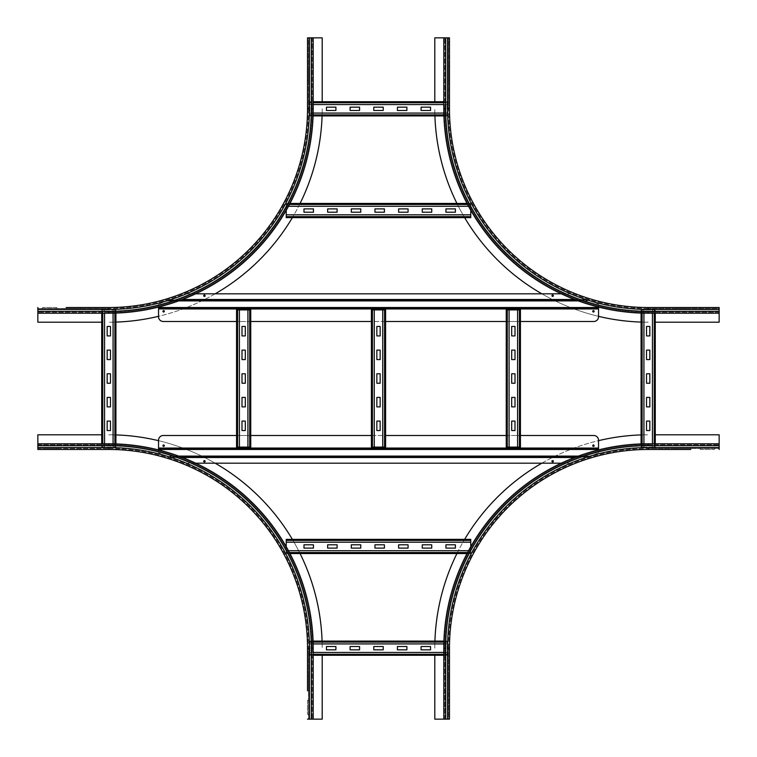 <?xml version="1.0" encoding="UTF-8"?>
<svg xmlns="http://www.w3.org/2000/svg" width="757" height="757" viewBox="0 0 757 757"><rect width="100%" height="100%" fill="white"/><g stroke="black" fill="none" stroke-linecap="round" stroke-linejoin="round"><path stroke-width="0.57" stroke-dasharray="3.79 2.84" d="M690.763 448.523L676.569 448.523L690.763 448.523L690.763 449.469L690.763 448.523M676.569 449.469L690.763 449.469L676.569 449.469L676.569 448.523L676.569 449.469M714.419 448.523L700.225 448.523L714.419 448.523L714.419 449.469L714.419 448.523M700.225 449.469L714.419 449.469L700.225 449.469L700.225 448.523L700.225 449.469M449.469 676.569L448.523 676.569L448.523 690.763L448.523 676.569L449.469 676.569L449.469 690.763L449.469 676.569M449.469 690.763L448.523 690.763L449.469 690.763M444.738 719.15L447.576 719.15L443.791 719.15L444.738 719.15L444.738 648.181A203.444 203.444 0 0 1 648.181 444.738A203.444 203.444 0 0 0 444.738 648.181A203.444 203.444 0 0 1 648.181 444.738L648.181 445.684A202.498 202.498 0 0 0 445.684 648.181L444.738 648.181L444.738 719.15L443.791 719.15L443.791 648.181A204.39 204.39 0 0 1 648.181 443.791L719.15 443.791L719.15 447.576L719.15 443.791M648.181 444.738L719.15 444.738L648.181 444.738M434.802 655.278L434.802 719.15L448.523 719.15L447.576 719.15L447.576 648.181A200.605 200.605 0 0 1 648.181 447.576L648.181 448.523A199.659 199.659 0 0 0 448.523 648.181L447.576 648.181L448.523 648.181A199.659 199.659 0 0 1 648.181 448.523L719.15 448.523L719.15 447.576L719.15 448.523L648.181 448.523L648.181 447.576L719.15 447.576L719.15 434.802L655.278 434.802M719.15 449.469L719.15 447.576L648.181 447.576L719.15 447.576M449.469 700.225L448.523 700.225L448.523 714.419L448.523 700.225L449.469 700.225L449.469 714.419L449.469 700.225M449.469 714.419L448.523 714.419L449.469 714.419M434.915 641.084A213.379 213.379 0 0 0 434.802 648.181A213.379 213.379 0 0 1 648.181 434.802A213.379 213.379 0 0 0 641.084 434.915M456.935 553.556A213.379 213.379 0 0 1 464.637 539.363M541.842 463.189A213.379 213.379 0 0 1 598.541 440.659M648.181 447.576A200.605 200.605 0 0 0 447.576 648.181L447.576 719.15L449.469 719.15L448.523 719.15L448.523 648.181L448.523 719.15L449.469 719.15L449.469 648.181L447.576 648.181A200.605 200.605 0 0 1 648.181 447.576L648.181 449.469M448.523 66.237L448.523 80.431L448.523 66.237L449.469 66.237L449.469 80.431L449.469 66.237L448.523 66.237M449.469 80.431L448.523 80.431L449.469 80.431M448.523 42.581L448.523 56.775L448.523 42.581L449.469 42.581L449.469 56.775L449.469 42.581L448.523 42.581M449.469 56.775L448.523 56.775L449.469 56.775M676.569 307.531L676.569 308.478L690.763 308.478L676.569 308.478L676.569 307.531L690.763 307.531L676.569 307.531M690.763 307.531L690.763 308.478L690.763 307.531M719.15 312.262L719.15 309.424L719.15 313.209L719.15 312.262L648.181 312.262A203.444 203.444 0 0 1 444.738 108.819A203.444 203.444 0 0 0 648.181 312.262A203.444 203.444 0 0 1 444.738 108.819L445.684 108.819A202.498 202.498 0 0 0 648.181 311.316L648.181 312.262L719.15 312.262L719.15 313.209L648.181 313.209A204.39 204.39 0 0 1 443.791 108.819L443.791 37.85L447.576 37.85L443.791 37.85M444.738 108.819L444.738 37.85L444.738 108.819M655.278 322.198L719.15 322.198L719.15 308.478L719.15 309.424L648.181 309.424A200.605 200.605 0 0 1 447.576 108.819L448.523 108.819A199.659 199.659 0 0 0 648.181 308.478L648.181 309.424L648.181 308.478A199.659 199.659 0 0 1 448.523 108.819L448.523 37.85L447.576 37.85L448.523 37.85L448.523 108.819L447.576 108.819L447.576 37.85L434.802 37.85L434.802 101.722M447.576 108.819A200.605 200.605 0 0 0 648.181 309.424L719.15 309.424L719.15 307.531L719.15 308.478L648.181 308.478L719.15 308.478L719.15 307.531L648.181 307.531L648.181 309.424A200.605 200.605 0 0 1 447.576 108.819L449.469 108.819L449.469 37.85L447.576 37.85L447.576 108.819L447.576 37.85M700.225 307.531L700.225 308.478L714.419 308.478L700.225 308.478L700.225 307.531L714.419 307.531L700.225 307.531M714.419 307.531L714.419 308.478L714.419 307.531M641.084 322.085A213.379 213.379 0 0 0 648.181 322.198A213.379 213.379 0 0 1 434.802 108.819A213.379 213.379 0 0 0 434.915 115.916M598.541 316.341A213.379 213.379 0 0 1 541.842 293.811M464.637 217.638A213.379 213.379 0 0 1 456.935 203.444M308.478 690.763L308.478 676.569L308.478 690.763L307.531 690.763L308.478 690.763M307.531 676.569L307.531 690.763L307.531 676.569L308.478 676.569L307.531 676.569M308.478 714.419L308.478 700.225L308.478 714.419L307.531 714.419L308.478 714.419M307.531 700.225L307.531 714.419L307.531 700.225L308.478 700.225L307.531 700.225M80.431 449.469L80.431 448.523L66.237 448.523L80.431 448.523L80.431 449.469L66.237 449.469L66.237 448.523L66.237 449.469L80.431 449.469M37.85 444.738L37.85 447.576L37.85 443.791L37.85 444.738L108.819 444.738A203.444 203.444 0 0 1 312.262 648.181A203.444 203.444 0 0 0 108.819 444.738A203.444 203.444 0 0 1 312.262 648.181L311.316 648.181A202.498 202.498 0 0 0 108.819 445.684L108.819 444.738L37.85 444.738L37.85 443.791L108.819 443.791A204.39 204.39 0 0 1 313.209 648.181L313.209 719.15L309.424 719.15L313.209 719.15M312.262 648.181L312.262 719.15L312.262 648.181M101.722 434.802L37.85 434.802L37.85 448.523L37.85 447.576L108.819 447.576A200.605 200.605 0 0 1 309.424 648.181L308.478 648.181A199.659 199.659 0 0 0 108.819 448.523L108.819 447.576L108.819 448.523A199.659 199.659 0 0 1 308.478 648.181L308.478 719.15L309.424 719.15L308.478 719.15L308.478 648.181L309.424 648.181L309.424 719.15L322.198 719.15L322.198 655.278M307.531 719.15L309.424 719.15L309.424 648.181L309.424 719.15M56.775 449.469L56.775 448.523L42.581 448.523L56.775 448.523L56.775 449.469L42.581 449.469L42.581 448.523L42.581 449.469L56.775 449.469M115.916 434.915A213.379 213.379 0 0 0 108.819 434.802A213.379 213.379 0 0 1 322.198 648.181A213.379 213.379 0 0 0 322.085 641.084M158.535 440.678A213.379 213.379 0 0 1 215.158 463.189M292.363 539.363A213.379 213.379 0 0 1 300.065 553.556M37.85 449.469L37.85 448.523L108.819 448.523L37.85 448.523L37.85 449.469L37.85 447.576L108.819 447.576L108.819 449.469M66.237 308.478L80.431 308.478L66.237 308.478L66.237 307.531L66.237 308.478M80.431 307.531L66.237 307.531L80.431 307.531L80.431 308.478L80.431 307.531M42.581 308.478L56.775 308.478L42.581 308.478L42.581 307.531L42.581 308.478M56.775 307.531L42.581 307.531L56.775 307.531L56.775 308.478L56.775 307.531M307.531 80.431L308.478 80.431L308.478 66.237L308.478 80.431L307.531 80.431L307.531 66.237L307.531 80.431M307.531 66.237L308.478 66.237L307.531 66.237M312.262 37.85L309.424 37.85L313.209 37.85L312.262 37.85L312.262 108.819A203.444 203.444 0 0 1 108.819 312.262A203.444 203.444 0 0 0 312.262 108.819A203.444 203.444 0 0 1 108.819 312.262L108.819 311.316A202.498 202.498 0 0 0 311.316 108.819L312.262 108.819L312.262 37.85L313.209 37.85L313.209 108.819A204.39 204.39 0 0 1 108.819 313.209L37.85 313.209L37.85 309.424L37.85 313.209M108.819 312.262L37.85 312.262L108.819 312.262M322.198 101.722L322.198 37.85L308.478 37.85L309.424 37.85L309.424 108.819A200.605 200.605 0 0 1 108.819 309.424L108.819 308.478A199.659 199.659 0 0 0 308.478 108.819L309.424 108.819L308.478 108.819A199.659 199.659 0 0 1 108.819 308.478L37.85 308.478L37.85 309.424L37.85 308.478L108.819 308.478L108.819 309.424L37.85 309.424L37.85 322.198L101.722 322.198M37.85 307.531L37.85 309.424L108.819 309.424L37.85 309.424M307.531 56.775L308.478 56.775L308.478 42.581L308.478 56.775L307.531 56.775L307.531 42.581L307.531 56.775M307.531 42.581L308.478 42.581L307.531 42.581M322.085 115.916A213.379 213.379 0 0 0 322.198 108.819A213.379 213.379 0 0 1 108.819 322.198A213.379 213.379 0 0 0 115.916 322.085M300.065 203.444A213.379 213.379 0 0 1 292.363 217.638M215.158 293.811A213.379 213.379 0 0 1 158.535 316.322M108.819 309.424A200.605 200.605 0 0 0 309.424 108.819L309.424 37.85L307.531 37.85L308.478 37.85L308.478 108.819L308.478 37.85L307.531 37.85L307.531 108.819L309.424 108.819A200.605 200.605 0 0 1 108.819 309.424L108.819 307.531M107.163 350.113L107.163 359.575L110.475 359.575L110.475 350.113L107.163 350.113M107.163 373.769L107.163 383.231L110.475 383.231L110.475 373.769L107.163 373.769M107.163 397.425L107.163 406.887L110.475 406.887L110.475 397.425L107.163 397.425M107.163 326.456L107.163 335.919L110.475 335.919L110.475 326.456L107.163 326.456M107.163 421.081L107.163 430.544L110.475 430.544L110.475 421.081L107.163 421.081M115.916 313.086L115.916 309.897L113.134 309.897L113.134 447.103L114.95 447.103L113.134 447.103M114.894 313.114L114.894 309.897L113.134 309.897M101.722 313.209L101.722 309.897L102.432 309.897L102.744 447.103L101.722 447.103L102.668 447.103L101.722 447.103L101.722 309.897L115.916 309.897L114.95 309.897L114.95 447.103L102.668 447.103L115.916 447.103L115.916 309.897L115.206 309.897L114.969 447.103L115.916 447.103L114.894 447.103L114.894 443.886M104.504 309.897L102.687 309.897L102.668 447.103L104.504 447.103L104.561 309.897L101.722 309.897L115.206 309.897L115.206 447.103L115.916 447.103L115.916 443.914M113.077 309.897L113.077 313.161M113.077 443.839L113.077 447.103M102.744 313.209L102.432 447.103L101.722 447.103L101.722 443.791M104.561 443.791L104.504 447.103M104.561 447.103L102.744 447.103L102.744 443.791M104.561 309.897L104.561 313.209M646.525 350.113L646.525 359.575L649.837 359.575L649.837 350.113L646.525 350.113M646.525 373.769L646.525 383.231L649.837 383.231L649.837 373.769L646.525 373.769M646.525 397.425L646.525 406.887L649.837 406.887L649.837 397.425L646.525 397.425M646.525 326.456L646.525 335.919L649.837 335.919L649.837 326.456L646.525 326.456M646.525 421.081L646.525 430.544L649.837 430.544L649.837 421.081L646.525 421.081M643.866 309.897L642.05 309.897L642.106 447.103L641.084 447.103L641.794 447.103L641.794 309.897L641.084 309.897L641.794 309.897L641.794 447.103L654.568 447.103L642.031 447.103L643.866 447.103L643.923 309.897L641.084 309.897L641.084 313.086L641.084 309.897L655.278 309.897L654.313 309.897L655.278 309.897L655.278 313.209L655.278 309.897L652.496 309.897L652.496 447.103L654.313 447.103L652.496 447.103M654.256 313.209L654.256 309.897L652.496 309.897M642.106 313.114L642.05 309.897L654.332 309.897L654.313 447.103L655.278 447.103L654.568 447.103L654.568 309.897L654.568 447.103L655.278 447.103L654.256 447.103L654.256 443.791M655.278 447.103L655.278 443.791L655.278 447.103M652.439 309.897L652.439 313.209M652.439 443.791L652.439 447.103M641.084 447.103L641.084 443.914L641.084 447.103M643.923 443.839L643.866 447.103M643.923 447.103L642.106 447.103L642.106 443.886M643.923 309.897L643.923 313.161M406.887 646.525L397.425 646.525L397.425 649.837L406.887 649.837L406.887 646.525M383.231 646.525L373.769 646.525L373.769 649.837L383.231 649.837L383.231 646.525M359.575 646.525L350.113 646.525L350.113 649.837L359.575 649.837L359.575 646.525M430.544 646.525L421.081 646.525L421.081 649.837L430.544 649.837L430.544 646.525M335.919 646.525L326.456 646.525L326.456 649.837L335.919 649.837L335.919 646.525M443.791 655.278L447.103 655.278L447.103 652.496L309.897 652.496L309.897 654.313L309.897 652.496M443.791 654.256L447.103 654.256L447.103 652.496M447.103 643.866L447.103 642.05L309.897 642.106L309.897 641.084L309.897 641.794L447.103 642.031L447.103 641.084L447.103 641.794L309.897 641.794L309.897 643.866L447.103 643.923L447.103 641.084L443.914 641.084L447.103 641.084L447.103 655.278L447.103 654.313L309.897 654.313L309.897 642.031L309.897 655.278L447.103 655.278L447.103 654.568L309.897 654.332L309.897 655.278L309.897 654.256L313.209 654.256M443.886 642.106L447.103 642.05L447.103 654.568L309.897 654.568L309.897 655.278L313.209 655.278M447.103 652.439L443.791 652.439M313.209 652.439L309.897 652.439M309.897 641.084L313.086 641.084L309.897 641.084M313.161 643.923L309.897 643.866M309.897 643.923L309.897 642.106L313.114 642.106M447.103 643.923L443.839 643.923M406.887 107.163L397.425 107.163L397.425 110.475L406.887 110.475L406.887 107.163M383.231 107.163L373.769 107.163L373.769 110.475L383.231 110.475L383.231 107.163M359.575 107.163L350.113 107.163L350.113 110.475L359.575 110.475L359.575 107.163M430.544 107.163L421.081 107.163L421.081 110.475L430.544 110.475L430.544 107.163M335.919 107.163L326.456 107.163L326.456 110.475L335.919 110.475L335.919 107.163M443.914 115.916L447.103 115.916L447.103 113.134L309.897 113.134L309.897 114.95L309.897 113.134M443.886 114.894L447.103 114.894L447.103 113.134M443.791 101.722L447.103 101.722L447.103 102.432L309.897 102.744L309.897 101.722L309.897 102.668L309.897 101.722L447.103 101.722L447.103 115.916L447.103 114.95L309.897 114.95L309.897 102.668L309.897 115.916L447.103 115.916L447.103 115.206L309.897 114.969L309.897 115.916L309.897 114.894L313.114 114.894M447.103 104.504L447.103 102.687L309.897 102.668L309.897 104.504L447.103 104.561L447.103 101.722L447.103 115.206L309.897 115.206L309.897 115.916L313.086 115.916M447.103 113.077L443.839 113.077M313.161 113.077L309.897 113.077M443.791 102.744L309.897 102.432L309.897 101.722L313.209 101.722M313.209 104.561L309.897 104.504M309.897 104.561L309.897 102.744L313.209 102.744M447.103 104.561L443.791 104.561M431.727 544.803L422.264 544.803L422.264 548.115L431.727 548.115L431.727 544.803M408.07 544.803L398.608 544.803L398.608 548.115L408.07 548.115L408.07 544.803M384.414 544.803L374.952 544.803L374.952 548.115L384.414 548.115L384.414 544.803M360.758 544.803L351.295 544.803L351.295 548.115L360.758 548.115L360.758 544.803M337.102 544.803L327.639 544.803L327.639 548.115L337.102 548.115L337.102 544.803M455.383 544.803L445.92 544.803L445.92 548.115L455.383 548.115L455.383 544.803M313.445 544.803L303.983 544.803L303.983 548.115L313.445 548.115L313.445 544.803M470.759 546.705L470.759 553.556L470.759 552.591L470.759 553.556L467.012 553.556L470.759 553.556L470.759 550.774L286.241 550.774L286.241 552.591L286.241 550.774M467.552 552.534L470.759 552.534L470.759 550.774M286.241 542.144L470.759 542.144L470.759 539.363L470.759 540.072L286.241 540.072L286.241 539.363L470.759 539.363L470.759 540.072L286.241 540.072L286.241 553.556L286.241 552.847L470.759 552.847L286.241 552.61L286.241 553.556L286.241 552.534L289.448 552.534M286.241 553.556L289.988 553.556L286.241 553.556M470.759 550.717L468.526 550.717M288.474 550.717L286.241 550.717M470.759 540.384L470.759 542.144M286.241 540.384L470.759 540.328L286.241 540.309L470.759 540.309L470.759 552.61L286.241 552.591L286.241 546.705M431.727 208.885L422.264 208.885L422.264 212.197L431.727 212.197L431.727 208.885M408.07 208.885L398.608 208.885L398.608 212.197L408.07 212.197L408.07 208.885M384.414 208.885L374.952 208.885L374.952 212.197L384.414 212.197L384.414 208.885M360.758 208.885L351.295 208.885L351.295 212.197L360.758 212.197L360.758 208.885M337.102 208.885L327.639 208.885L327.639 212.197L337.102 212.197L337.102 208.885M455.383 208.885L445.92 208.885L445.92 212.197L455.383 212.197L455.383 208.885M313.445 208.885L303.983 208.885L303.983 212.197L313.445 212.197L313.445 208.885M470.759 216.616L470.759 214.856L286.241 214.856L286.241 216.616M286.241 210.295L286.241 204.39L286.241 206.226L470.759 206.282L470.759 203.444L467.012 203.444L470.759 203.444L470.759 217.638L470.759 216.928L286.241 216.928L286.241 217.638L470.759 217.638L470.759 214.856M470.759 206.226L470.759 204.409L286.241 204.466L286.241 203.444L286.241 204.153L470.759 204.153L470.759 203.444L470.759 204.153L286.241 204.409L286.241 203.444L286.241 214.856M470.759 216.928L286.241 216.928L286.241 217.638L286.241 216.691L470.759 216.928M467.552 204.466L470.759 204.409L470.759 210.295M286.241 203.444L289.988 203.444L286.241 203.444M288.474 206.282L286.241 206.226M286.241 206.282L286.241 204.466L289.448 204.466M470.759 206.282L468.526 206.282M242.003 350.113L242.003 359.575L245.315 359.575L245.315 350.113L242.003 350.113M242.003 373.769L242.003 383.231L245.315 383.231L245.315 373.769L242.003 373.769M242.003 397.425L242.003 406.887L245.315 406.887L245.315 397.425L242.003 397.425M242.003 326.456L242.003 335.919L245.315 335.919L245.315 326.456L242.003 326.456M242.003 421.081L242.003 430.544L245.315 430.544L245.315 421.081L242.003 421.081M249.734 309.897L247.974 309.897L247.974 447.103L249.734 447.103M239.344 447.103L239.344 309.897L237.528 309.897L237.509 447.103L237.509 309.897L236.562 309.897L237.272 309.897L237.272 447.103L239.401 447.103L236.562 447.103L236.562 309.897L250.756 309.897L250.047 309.897L249.81 447.103L250.756 447.103L250.756 309.897L247.974 309.897M237.584 309.897L237.528 447.103L247.974 447.103M250.047 309.897L250.047 447.103L250.756 447.103L249.81 447.103L250.047 309.897M237.584 447.103L237.509 309.897L239.344 309.897M376.844 350.113L376.844 359.575L380.156 359.575L380.156 350.113L376.844 350.113M376.844 373.769L376.844 383.231L380.156 383.231L380.156 373.769L376.844 373.769M376.844 397.425L376.844 406.887L380.156 406.887L380.156 397.425L376.844 397.425M376.844 326.456L376.844 335.919L380.156 335.919L380.156 326.456L376.844 326.456M376.844 421.081L376.844 430.544L380.156 430.544L380.156 421.081L376.844 421.081M384.575 309.897L382.815 309.897L382.815 447.103L384.575 447.103M374.185 447.103L374.185 309.897L372.368 309.897L372.349 447.103L372.349 309.897L371.403 309.897L372.113 309.897L372.113 447.103L374.242 447.103L371.403 447.103L371.403 309.897L382.815 309.897M385.597 309.897L384.887 309.897L384.651 447.103L385.597 447.103L382.815 447.103M372.425 309.897L372.368 447.103L384.651 447.103L384.651 309.897L384.887 447.103L385.597 447.103M372.425 447.103L372.349 309.897L374.185 309.897M511.685 350.113L511.685 359.575L514.997 359.575L514.997 350.113L511.685 350.113M511.685 373.769L511.685 383.231L514.997 383.231L514.997 373.769L511.685 373.769M511.685 397.425L511.685 406.887L514.997 406.887L514.997 397.425L511.685 397.425M511.685 326.456L511.685 335.919L514.997 335.919L514.997 326.456L511.685 326.456M511.685 421.081L511.685 430.544L514.997 430.544L514.997 421.081L511.685 421.081M519.416 309.897L517.656 309.897L517.656 447.103L519.416 447.103M506.244 309.897L517.656 309.897M520.438 309.897L519.728 309.897L519.491 447.103L520.438 447.103L517.656 447.103M506.244 447.103L506.953 447.103L506.953 309.897L507.209 447.103L506.244 447.103L519.491 447.103L519.491 309.897L519.728 447.103L520.438 447.103M507.266 309.897L509.083 309.897L507.209 309.897L507.266 447.103M509.026 447.103L509.026 309.897M593.431 446.393A0.71 0.71 0 0 0 594.046 445.334A0.71 0.71 0 0 0 592.816 445.334A0.71 0.71 0 0 0 593.431 446.393M163.644 446.393A0.71 0.71 0 0 0 164.26 445.334A0.71 0.71 0 0 0 163.029 445.334A0.71 0.71 0 0 0 163.644 446.393M204.428 462.007A0.71 0.71 0 0 0 205.043 460.947A0.71 0.71 0 0 0 203.813 460.947A0.71 0.71 0 0 0 204.428 462.007M552.648 462.007A0.71 0.71 0 0 0 553.263 460.947A0.71 0.71 0 0 0 552.033 460.947A0.71 0.71 0 0 0 552.648 462.007M598.541 440.243A4.731 4.731 0 0 0 593.81 435.512L163.266 435.512A4.731 4.731 0 0 0 158.535 440.243L158.535 448.996L598.541 448.996L598.541 440.243M236.562 435.512L250.756 435.512M371.403 435.512L385.597 435.512M506.244 435.512L520.438 435.512M195.732 463.189L186.922 463.189L171.612 457.512L186.922 463.189L570.153 463.189L588.35 456.566L570.153 463.189L561.268 463.189M578.348 456.093L590.886 456.093L588.35 457.039L575.793 457.039L588.35 457.039L598.541 452.866L590.886 456.093L166.19 456.093L168.726 457.039L158.535 452.866L166.19 456.093L178.652 456.093M574.554 457.512L171.612 457.512L168.726 456.566L171.612 457.512L182.446 457.512M598.541 449.913L598.541 452.866L598.541 449.469L158.535 449.469L158.535 452.866L158.535 449.932M168.726 457.039L181.207 457.039L168.726 457.039M598.541 449.469L598.541 448.523L158.535 449.469M588.35 456.566L168.726 456.566L588.35 456.566M163.644 310.607A0.71 0.71 0 0 0 163.029 311.676A0.71 0.71 0 0 0 164.26 311.676A0.71 0.71 0 0 0 163.644 310.607M593.431 310.607A0.71 0.71 0 0 0 592.816 311.676A0.71 0.71 0 0 0 594.046 311.676A0.71 0.71 0 0 0 593.431 310.607M552.648 294.993A0.71 0.71 0 0 0 552.033 296.063A0.71 0.71 0 0 0 553.263 296.063A0.71 0.71 0 0 0 552.648 294.993M204.428 294.993A0.71 0.71 0 0 0 203.813 296.063A0.71 0.71 0 0 0 205.043 296.063A0.71 0.71 0 0 0 204.428 294.993M158.535 316.757A4.731 4.731 0 0 0 163.266 321.488L593.81 321.488A4.731 4.731 0 0 0 598.541 316.757L598.541 308.004L158.535 308.004L158.535 316.757M520.438 321.488L506.244 321.488M385.597 321.488L371.403 321.488M250.756 321.488L236.562 321.488M561.268 293.811L570.153 293.811L585.464 299.488L570.153 293.811L186.922 293.811L168.726 300.434L186.922 293.811L195.732 293.811M178.652 300.908L166.19 300.908L168.726 299.961L181.207 299.961L168.726 299.961L158.535 304.134L166.19 300.908L590.886 300.908L588.35 299.961L598.541 304.134L590.886 300.908L578.348 300.908M182.446 299.488L585.464 299.488L588.35 300.434L585.464 299.488L574.554 299.488M158.535 307.068L158.535 304.134L158.535 307.531L598.541 307.531L598.541 304.134L598.541 307.087M588.35 299.961L575.793 299.961L588.35 299.961M158.535 307.531L598.541 308.478M598.541 307.531L158.535 308.478M168.726 300.434L588.35 300.434L168.726 300.434M648.181 445.684L719.15 445.684M448.523 648.181A199.659 199.659 0 0 1 648.181 448.523M445.684 648.181L445.684 719.15M447.576 648.181L447.576 719.15M445.684 108.819L445.684 37.85M648.181 308.478A199.659 199.659 0 0 1 448.523 108.819M648.181 311.316L719.15 311.316M648.181 309.424L719.15 309.424M311.316 648.181L311.316 719.15M309.424 648.181A200.605 200.605 0 0 0 108.819 447.576A200.605 200.605 0 0 1 309.424 648.181L307.531 648.181M108.819 448.523A199.659 199.659 0 0 1 308.478 648.181M108.819 445.684L37.85 445.684M108.819 447.576L37.85 447.576M108.819 311.316L37.85 311.316M308.478 108.819A199.659 199.659 0 0 1 108.819 308.478M311.316 108.819L311.316 37.85M309.424 108.819L309.424 37.85M114.969 447.103L114.969 309.897L114.969 447.103M102.668 447.103L102.668 309.897L102.687 447.103M654.332 447.103L654.332 309.897L654.332 447.103M642.031 447.103L642.031 309.897L642.05 447.103M309.897 654.332L447.103 654.332L309.897 654.332M309.897 642.031L447.103 642.031L309.897 642.05M309.897 114.969L447.103 114.969L309.897 114.969M309.897 102.668L447.103 102.668L309.897 102.687M286.241 552.61L470.759 552.61L286.241 552.61M470.759 216.672L286.241 216.672L470.759 216.691M286.241 204.39L470.759 204.39L286.241 204.409M249.791 309.897L249.791 447.103L249.81 309.897M384.632 309.897L384.632 447.103L384.651 309.897M519.472 309.897L519.472 447.103L519.491 309.897M507.19 447.103L507.19 309.897L507.209 447.103M598.541 448.049L158.535 448.049M158.535 308.951L598.541 308.951"/><path stroke-width="1.14" d="M690.763 449.469L648.181 449.469L690.763 449.469M449.469 648.181L447.576 648.181A200.605 200.605 0 0 1 648.181 447.576L648.181 449.469A198.713 198.713 0 0 0 449.469 648.181A198.713 198.713 0 0 1 648.181 449.469A198.713 198.713 0 0 0 449.469 648.181L449.469 719.15L443.791 719.15L443.791 648.181A204.39 204.39 0 0 1 648.181 443.791L719.15 443.791L719.15 449.469M655.278 434.802L719.15 434.802L719.15 443.791M434.915 641.084A213.379 213.379 0 0 1 456.935 553.556M464.637 539.363A213.379 213.379 0 0 1 541.842 463.189M598.541 440.659A213.379 213.379 0 0 1 641.084 434.915M443.791 719.15L434.802 719.15L434.802 655.278M449.469 108.819A198.713 198.713 0 0 0 648.181 307.531A198.713 198.713 0 0 1 449.469 108.819A198.713 198.713 0 0 0 648.181 307.531L719.15 307.531L719.15 313.209L648.181 313.209A204.39 204.39 0 0 1 443.791 108.819L443.791 37.85L449.469 37.85L449.469 108.819L447.576 108.819L447.576 37.85M434.802 101.722L434.802 37.85L443.791 37.85M641.084 322.085A213.379 213.379 0 0 1 598.541 316.341M541.842 293.811A213.379 213.379 0 0 1 464.637 217.638M456.935 203.444A213.379 213.379 0 0 1 434.915 115.916M719.15 313.209L719.15 322.198L655.278 322.198M307.531 690.763L307.531 648.181L307.531 690.763M37.85 449.469L108.819 449.469L37.85 449.469L37.85 443.791L108.819 443.791A204.39 204.39 0 0 1 313.209 648.181L313.209 719.15L307.531 719.15M322.198 655.278L322.198 719.15L313.209 719.15M115.916 434.915A213.379 213.379 0 0 1 158.535 440.678M215.158 463.189A213.379 213.379 0 0 1 292.363 539.363M300.065 553.556A213.379 213.379 0 0 1 322.085 641.084M37.85 447.576L108.819 447.576L108.819 449.469A198.713 198.713 0 0 1 307.531 648.181A198.713 198.713 0 0 0 108.819 449.469A198.713 198.713 0 0 1 307.531 648.181L309.424 648.181L309.424 719.15M37.85 443.791L37.85 434.802L101.722 434.802M66.237 307.531L108.819 307.531L66.237 307.531M307.531 108.819L309.424 108.819A200.605 200.605 0 0 1 108.819 309.424L108.819 307.531A198.713 198.713 0 0 0 307.531 108.819A198.713 198.713 0 0 1 108.819 307.531A198.713 198.713 0 0 0 307.531 108.819L307.531 37.85L313.209 37.85L313.209 108.819A204.39 204.39 0 0 1 108.819 313.209L37.85 313.209L37.85 307.531M101.722 322.198L37.85 322.198L37.85 313.209M322.085 115.916A213.379 213.379 0 0 1 300.065 203.444M292.363 217.638A213.379 213.379 0 0 1 215.158 293.811M158.535 316.322A213.379 213.379 0 0 1 115.916 322.085M313.209 37.85L322.198 37.85L322.198 101.722M107.163 359.575L107.163 350.113L110.475 350.113L110.475 359.575L107.163 359.575M107.163 383.231L107.163 373.769L110.475 373.769L110.475 383.231L107.163 383.231M107.163 406.887L107.163 397.425L110.475 397.425L110.475 406.887L107.163 406.887M107.163 335.919L107.163 326.456L110.475 326.456L110.475 335.919L107.163 335.919M107.163 430.544L107.163 421.081L110.475 421.081L110.475 430.544L107.163 430.544M115.916 443.914L115.916 313.086M113.077 313.161L113.077 443.839M101.722 443.791L101.722 313.209M104.561 313.209L104.561 443.791M646.525 359.575L646.525 350.113L649.837 350.113L649.837 359.575L646.525 359.575M646.525 383.231L646.525 373.769L649.837 373.769L649.837 383.231L646.525 383.231M646.525 406.887L646.525 397.425L649.837 397.425L649.837 406.887L646.525 406.887M646.525 335.919L646.525 326.456L649.837 326.456L649.837 335.919L646.525 335.919M646.525 430.544L646.525 421.081L649.837 421.081L649.837 430.544L646.525 430.544M655.278 443.791L655.278 313.209L655.278 443.791M652.439 313.209L652.439 443.791M641.084 443.914L641.084 313.086L641.084 443.914M643.923 313.161L643.923 443.839M397.425 646.525L406.887 646.525L406.887 649.837L397.425 649.837L397.425 646.525M373.769 646.525L383.231 646.525L383.231 649.837L373.769 649.837L373.769 646.525M350.113 646.525L359.575 646.525L359.575 649.837L350.113 649.837L350.113 646.525M421.081 646.525L430.544 646.525L430.544 649.837L421.081 649.837L421.081 646.525M326.456 646.525L335.919 646.525L335.919 649.837L326.456 649.837L326.456 646.525M313.209 655.278L443.791 655.278M443.791 652.439L313.209 652.439M313.086 641.084L443.914 641.084L313.086 641.084M443.839 643.923L313.161 643.923M397.425 107.163L406.887 107.163L406.887 110.475L397.425 110.475L397.425 107.163M373.769 107.163L383.231 107.163L383.231 110.475L373.769 110.475L373.769 107.163M350.113 107.163L359.575 107.163L359.575 110.475L350.113 110.475L350.113 107.163M421.081 107.163L430.544 107.163L430.544 110.475L421.081 110.475L421.081 107.163M326.456 107.163L335.919 107.163L335.919 110.475L326.456 110.475L326.456 107.163M313.086 115.916L443.914 115.916M443.839 113.077L313.161 113.077M313.209 101.722L443.791 101.722M443.791 104.561L313.209 104.561M422.264 544.803L431.727 544.803L431.727 548.115L422.264 548.115L422.264 544.803M398.608 544.803L408.07 544.803L408.07 548.115L398.608 548.115L398.608 544.803M374.952 544.803L384.414 544.803L384.414 548.115L374.952 548.115L374.952 544.803M351.295 544.803L360.758 544.803L360.758 548.115L351.295 548.115L351.295 544.803M327.639 544.803L337.102 544.803L337.102 548.115L327.639 548.115L327.639 544.803M445.92 544.803L455.383 544.803L455.383 548.115L445.92 548.115L445.92 544.803M303.983 544.803L313.445 544.803L313.445 548.115L303.983 548.115L303.983 544.803M289.988 553.556L467.012 553.556L289.988 553.556M468.526 550.717L288.474 550.717M286.241 546.705L286.241 540.384L470.759 540.384L470.759 546.705M286.241 540.384L286.241 539.363L470.759 539.363L470.759 540.384M470.759 542.201L286.241 542.201M422.264 208.885L431.727 208.885L431.727 212.197L422.264 212.197L422.264 208.885M398.608 208.885L408.07 208.885L408.07 212.197L398.608 212.197L398.608 208.885M374.952 208.885L384.414 208.885L384.414 212.197L374.952 212.197L374.952 208.885M351.295 208.885L360.758 208.885L360.758 212.197L351.295 212.197L351.295 208.885M327.639 208.885L337.102 208.885L337.102 212.197L327.639 212.197L327.639 208.885M445.92 208.885L455.383 208.885L455.383 212.197L445.92 212.197L445.92 208.885M303.983 208.885L313.445 208.885L313.445 212.197L303.983 212.197L303.983 208.885M286.241 214.799L286.241 217.638L470.759 217.638L470.759 214.799L286.241 214.799L286.241 210.295M470.759 210.295L470.759 214.799M289.988 203.444L467.012 203.444L289.988 203.444M468.526 206.282L288.474 206.282M242.003 359.575L242.003 350.113L245.315 350.113L245.315 359.575L242.003 359.575M242.003 383.231L242.003 373.769L245.315 373.769L245.315 383.231L242.003 383.231M242.003 406.887L242.003 397.425L245.315 397.425L245.315 406.887L242.003 406.887M242.003 335.919L242.003 326.456L245.315 326.456L245.315 335.919L242.003 335.919M242.003 430.544L242.003 421.081L245.315 421.081L245.315 430.544L242.003 430.544M247.918 447.103L250.756 447.103L250.756 309.897L247.918 309.897L247.918 447.103L236.562 447.103L236.562 309.897L247.918 309.897M239.401 309.897L239.401 447.103M376.844 359.575L376.844 350.113L380.156 350.113L380.156 359.575L376.844 359.575M376.844 383.231L376.844 373.769L380.156 373.769L380.156 383.231L376.844 383.231M376.844 406.887L376.844 397.425L380.156 397.425L380.156 406.887L376.844 406.887M376.844 335.919L376.844 326.456L380.156 326.456L380.156 335.919L376.844 335.919M376.844 430.544L376.844 421.081L380.156 421.081L380.156 430.544L376.844 430.544M382.758 447.103L385.597 447.103L385.597 309.897L382.758 309.897L382.758 447.103L371.403 447.103L371.403 309.897L382.758 309.897M385.597 447.103L385.597 309.897M374.242 309.897L374.242 447.103M511.685 359.575L511.685 350.113L514.997 350.113L514.997 359.575L511.685 359.575M511.685 383.231L511.685 373.769L514.997 373.769L514.997 383.231L511.685 383.231M511.685 406.887L511.685 397.425L514.997 397.425L514.997 406.887L511.685 406.887M511.685 335.919L511.685 326.456L514.997 326.456L514.997 335.919L511.685 335.919M511.685 430.544L511.685 421.081L514.997 421.081L514.997 430.544L511.685 430.544M517.599 447.103L520.438 447.103L520.438 309.897L517.599 309.897L517.599 447.103L506.244 447.103L506.244 309.897L506.244 447.103M520.438 447.103L520.438 309.897M507.266 447.103L507.266 309.897L517.599 309.897M507.266 309.897L506.244 309.897M509.083 309.897L509.083 447.103M593.431 446.393A0.71 0.71 0 0 1 592.722 445.684A0.71 0.71 0 0 1 593.431 444.974A0.71 0.71 0 0 1 594.141 445.684A0.71 0.71 0 0 1 593.431 446.393M163.644 446.393A0.71 0.71 0 0 1 162.935 445.684A0.71 0.71 0 0 1 163.644 444.974A0.71 0.71 0 0 1 164.354 445.684A0.71 0.71 0 0 1 163.644 446.393M204.428 462.007A0.71 0.71 0 0 1 203.718 461.297A0.71 0.71 0 0 1 204.428 460.587A0.71 0.71 0 0 1 205.138 461.297A0.71 0.71 0 0 1 204.428 462.007M552.648 462.007A0.71 0.71 0 0 1 551.938 461.297A0.71 0.71 0 0 1 552.648 460.587A0.71 0.71 0 0 1 553.358 461.297A0.71 0.71 0 0 1 552.648 462.007M520.438 435.512L593.81 435.512A4.731 4.731 0 0 1 598.541 440.243L598.541 449.913M158.535 449.932L158.535 440.243A4.731 4.731 0 0 1 163.266 435.512L236.562 435.512M250.756 435.512L371.403 435.512M385.597 435.512L506.244 435.512M181.207 457.039L575.793 457.039L181.207 457.039M561.268 463.189L195.732 463.189M158.535 448.523L598.541 448.523L158.535 448.523M163.644 310.607A0.71 0.71 0 0 1 164.354 311.316A0.71 0.71 0 0 1 163.644 312.026A0.71 0.71 0 0 1 162.935 311.316A0.71 0.71 0 0 1 163.644 310.607M593.431 310.607A0.71 0.71 0 0 1 594.141 311.316A0.71 0.71 0 0 1 593.431 312.026A0.71 0.71 0 0 1 592.722 311.316A0.71 0.71 0 0 1 593.431 310.607M552.648 294.993A0.71 0.71 0 0 1 553.358 295.703A0.71 0.71 0 0 1 552.648 296.413A0.71 0.71 0 0 1 551.938 295.703A0.71 0.71 0 0 1 552.648 294.993M204.428 294.993A0.71 0.71 0 0 1 205.138 295.703A0.71 0.71 0 0 1 204.428 296.413A0.71 0.71 0 0 1 203.718 295.703A0.71 0.71 0 0 1 204.428 294.993M236.562 321.488L163.266 321.488A4.731 4.731 0 0 1 158.535 316.757L158.535 307.068M598.541 307.087L598.541 316.757A4.731 4.731 0 0 1 593.81 321.488L520.438 321.488M506.244 321.488L385.597 321.488M371.403 321.488L250.756 321.488M575.793 299.961L181.207 299.961L575.793 299.961M195.732 293.811L561.268 293.811M598.541 308.478L158.535 308.478M648.181 447.576L719.15 447.576M445.684 719.15L445.684 648.181A202.498 202.498 0 0 1 648.181 445.684L719.15 445.684M648.181 445.684L648.181 443.791M445.684 648.181L443.791 648.181M447.576 719.15L447.576 648.181M719.15 311.316L648.181 311.316A202.498 202.498 0 0 1 445.684 108.819L445.684 37.85M445.684 108.819L443.791 108.819M648.181 307.531L648.181 309.424A200.605 200.605 0 0 1 447.576 108.819M648.181 311.316L648.181 313.209M719.15 309.424L648.181 309.424M37.85 445.684L108.819 445.684A202.498 202.498 0 0 1 311.316 648.181L311.316 719.15M311.316 648.181L313.209 648.181M108.819 447.576A200.605 200.605 0 0 1 309.424 648.181M108.819 445.684L108.819 443.791M108.819 309.424L37.85 309.424M311.316 37.85L311.316 108.819A202.498 202.498 0 0 1 108.819 311.316L37.85 311.316M108.819 311.316L108.819 313.209M311.316 108.819L313.209 108.819M309.424 37.85L309.424 108.819M114.894 443.886L114.894 313.114M102.744 443.791L102.744 313.209M654.256 443.791L654.256 313.209M642.106 443.886L642.106 313.114M313.209 654.256L443.791 654.256M313.114 642.106L443.886 642.106M313.114 114.894L443.886 114.894M313.209 102.744L443.791 102.744M289.448 552.534L467.552 552.534M286.241 216.616L470.759 216.616M289.448 204.466L467.552 204.466M249.734 447.103L249.734 309.897M237.584 447.103L237.584 309.897M384.575 447.103L384.575 309.897M372.425 447.103L372.425 309.897M519.416 447.103L519.416 309.897M158.535 448.049L598.541 448.049M178.652 456.093L578.348 456.093M182.446 457.512L574.554 457.512M158.535 449.469L598.541 449.469M598.541 308.951L158.535 308.951M578.348 300.908L178.652 300.908M574.554 299.488L182.446 299.488M598.541 307.531L158.535 307.531"/></g></svg>
